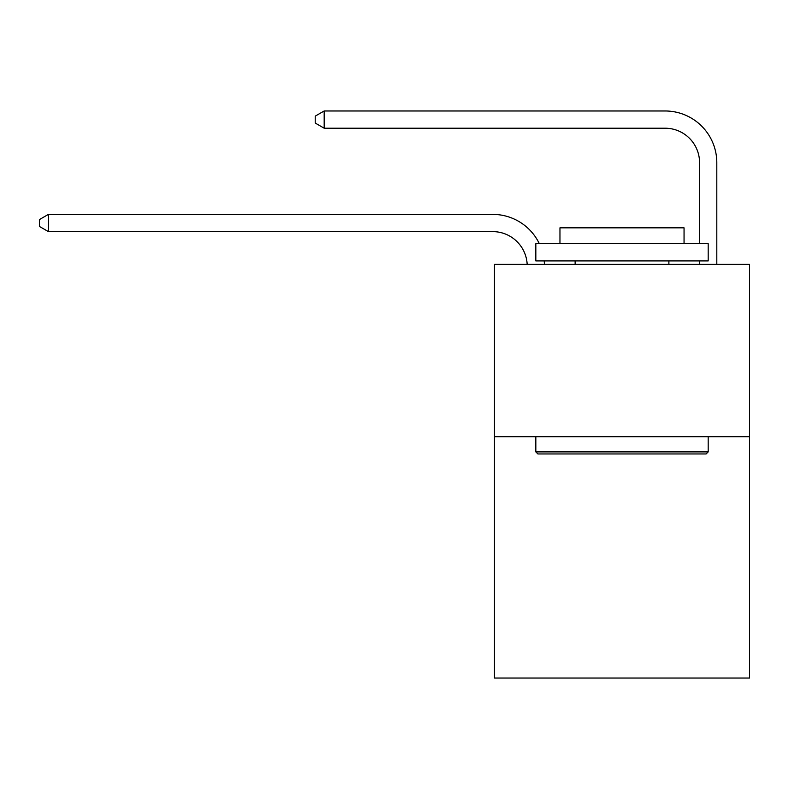 <?xml version="1.0" encoding="UTF-8"?>
<svg xmlns="http://www.w3.org/2000/svg" width="789" height="789" viewBox="0 0 789 789"><rect width="100%" height="100%" fill="white"/><g stroke="black" fill="none" stroke-linecap="round" stroke-linejoin="round"><path stroke-width="1.18" d="M749.55 436.731L749.55 678.027L494.466 678.027L494.466 264.374L749.55 264.374L749.55 436.731L494.466 436.731M527.17 264.374A34.469 34.469 0 0 0 492.74 231.621A34.469 34.469 0 0 1 527.17 264.374A34.469 34.469 0 0 0 492.74 231.621A34.469 34.469 0 0 1 527.17 264.374A34.469 34.469 0 0 0 492.74 231.621A34.469 34.469 0 0 1 527.17 264.374A34.469 34.469 0 0 0 492.74 231.621A34.469 34.469 0 0 1 527.17 264.374A34.469 34.469 0 0 0 492.74 231.621A34.469 34.469 0 0 1 527.17 264.374A34.469 34.469 0 0 0 492.74 231.621A34.469 34.469 0 0 1 527.17 264.374A34.469 34.469 0 0 0 492.74 231.621A34.469 34.469 0 0 1 527.17 264.374A34.469 34.469 0 0 0 492.74 231.621A34.469 34.469 0 0 1 527.17 264.374A34.469 34.469 0 0 0 492.74 231.621A34.469 34.469 0 0 1 527.17 264.374A34.469 34.469 0 0 0 492.74 231.621A34.469 34.469 0 0 1 527.17 264.374A34.469 34.469 0 0 0 492.74 231.621A34.469 34.469 0 0 1 527.17 264.374A34.469 34.469 0 0 0 492.74 231.621A34.469 34.469 0 0 1 527.17 264.374A34.469 34.469 0 0 0 492.74 231.621A34.469 34.469 0 0 1 527.17 264.374A34.469 34.469 0 0 0 492.74 231.621A34.469 34.469 0 0 1 527.17 264.374A34.469 34.469 0 0 0 492.74 231.621A34.469 34.469 0 0 1 527.17 264.374A34.469 34.469 0 0 0 492.74 231.621A34.469 34.469 0 0 1 527.17 264.374A34.469 34.469 0 0 0 492.74 231.621A34.469 34.469 0 0 1 527.17 264.374A34.469 34.469 0 0 0 492.74 231.621L48.415 231.621L39.45 226.453L39.45 219.559L48.415 214.391L492.74 214.391A51.709 51.709 0 0 1 539.341 243.693M699.567 243.693L699.567 162.682A34.469 34.469 0 0 0 665.097 128.213L324.18 128.213L315.215 123.045L315.215 116.151L324.18 110.973L665.097 110.973A51.709 51.709 0 0 1 716.806 162.682L716.806 264.374M48.415 214.391L492.74 214.391L48.415 214.391L492.74 214.391L48.415 214.391L492.74 214.391L48.415 214.391L492.74 214.391L48.415 214.391L492.74 214.391L48.415 214.391L492.74 214.391L48.415 214.391L492.74 214.391L48.415 214.391L492.74 214.391L48.415 214.391L492.74 214.391L48.415 214.391L492.74 214.391L48.415 214.391L492.74 214.391L48.415 214.391L492.74 214.391L48.415 214.391L492.74 214.391L48.415 214.391L492.74 214.391L48.415 214.391L492.74 214.391L48.415 214.391L492.74 214.391L48.415 214.391L492.74 214.391L48.415 214.391L48.415 231.621M699.567 162.682A34.469 34.469 0 0 0 665.097 128.213A34.469 34.469 0 0 1 699.567 162.682A34.469 34.469 0 0 0 665.097 128.213A34.469 34.469 0 0 1 699.567 162.682A34.469 34.469 0 0 0 665.097 128.213A34.469 34.469 0 0 1 699.567 162.682A34.469 34.469 0 0 0 665.097 128.213A34.469 34.469 0 0 1 699.567 162.682A34.469 34.469 0 0 0 665.097 128.213A34.469 34.469 0 0 1 699.567 162.682A34.469 34.469 0 0 0 665.097 128.213A34.469 34.469 0 0 1 699.567 162.682A34.469 34.469 0 0 0 665.097 128.213A34.469 34.469 0 0 1 699.567 162.682A34.469 34.469 0 0 0 665.097 128.213A34.469 34.469 0 0 1 699.567 162.682A34.469 34.469 0 0 0 665.097 128.213A34.469 34.469 0 0 1 699.567 162.682A34.469 34.469 0 0 0 665.097 128.213A34.469 34.469 0 0 1 699.567 162.682A34.469 34.469 0 0 0 665.097 128.213A34.469 34.469 0 0 1 699.567 162.682A34.469 34.469 0 0 0 665.097 128.213A34.469 34.469 0 0 1 699.567 162.682A34.469 34.469 0 0 0 665.097 128.213A34.469 34.469 0 0 1 699.567 162.682A34.469 34.469 0 0 0 665.097 128.213A34.469 34.469 0 0 1 699.567 162.682A34.469 34.469 0 0 0 665.097 128.213A34.469 34.469 0 0 1 699.567 162.682A34.469 34.469 0 0 0 665.097 128.213A34.469 34.469 0 0 1 699.567 162.682A34.469 34.469 0 0 0 665.097 128.213A34.469 34.469 0 0 1 699.567 162.682M324.18 110.973L665.097 110.973L324.18 110.973L665.097 110.973L324.18 110.973L665.097 110.973L324.18 110.973L665.097 110.973L324.18 110.973L665.097 110.973L324.18 110.973L665.097 110.973L324.18 110.973L665.097 110.973L324.18 110.973L665.097 110.973L324.18 110.973L665.097 110.973L324.18 110.973L665.097 110.973L324.18 110.973L665.097 110.973L324.18 110.973L665.097 110.973L324.18 110.973L665.097 110.973L324.18 110.973L665.097 110.973L324.18 110.973L665.097 110.973L324.18 110.973L665.097 110.973L324.18 110.973L665.097 110.973L324.18 110.973L324.18 128.213M537.901 453.961L535.83 451.89L708.187 451.89L706.116 453.961L537.901 453.961M708.187 243.693L708.187 260.922L535.83 260.922L535.83 243.693L708.187 243.693M559.963 243.693L559.963 227.834L684.053 227.834L684.053 243.693M708.187 436.731L708.187 451.89M535.83 436.731L535.83 451.89M668.885 260.922L668.885 264.374M575.132 260.922L575.132 264.374M544.193 260.922A51.709 51.709 0 0 1 544.42 264.374M699.567 264.374L699.567 260.922"/></g></svg>
